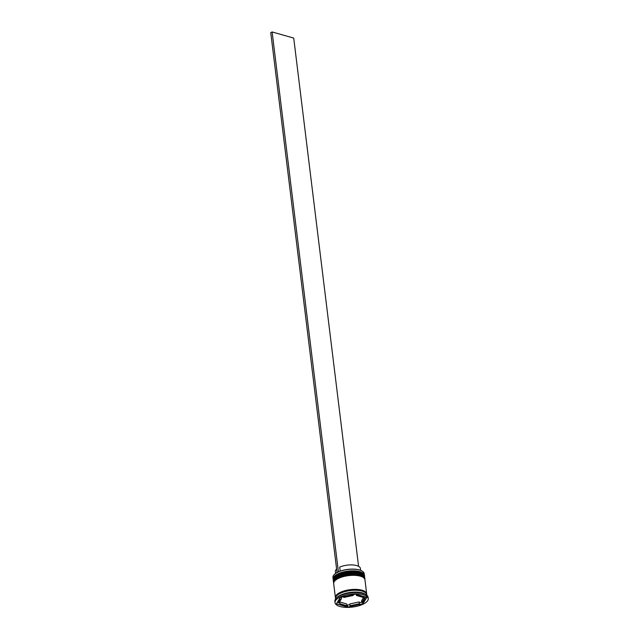 <?xml version="1.0" encoding="UTF-8"?>
<svg xmlns="http://www.w3.org/2000/svg" width="639" height="639" viewBox="0 0 639 639"><rect width="100%" height="100%" fill="white"/><g stroke="black" fill="none" stroke-linecap="round" stroke-linejoin="round"><path stroke-width="0.96" d="M334.165 574.669A15.552 6.055 -7 0 1 334.245 574.581A15.552 6.055 -7 0 1 359.39 569.94A15.552 6.055 -7 0 1 362.225 571.146A15.552 6.055 -7 0 1 362.321 571.21M364.398 575.284L364.198 573.662A15.751 6.126 173 0 0 362.425 571.274A15.751 6.126 173 0 0 359.549 570.044A15.751 6.126 173 0 0 334.085 574.757A15.751 6.126 173 0 0 332.935 577.504L333.135 579.126A15.751 6.126 -7 0 1 342.376 572.24A15.751 6.126 -7 0 1 359.749 571.665A15.751 6.126 -7 0 1 364.398 575.284A15.751 6.126 -7 0 1 364.406 575.803M333.254 579.629A15.751 6.126 -7 0 1 333.135 579.126M333.582 582.329A15.751 6.126 -7 0 1 333.462 581.825A15.751 6.126 -7 0 1 342.712 574.94A15.751 6.126 -7 0 1 360.084 574.365A15.751 6.126 -7 0 1 364.733 577.983A15.751 6.126 -7 0 1 364.741 578.503M368.248 598.567L368.096 597.305A16.734 6.51 173 0 0 366.203 594.765L365.228 594.134A15.751 6.126 173 0 0 362.361 592.912A15.751 6.126 173 0 0 336.889 597.617L336.098 598.463A16.734 6.51 173 0 0 334.876 601.387L335.028 602.641A16.734 6.51 173 0 0 339.972 606.491A16.734 6.51 173 0 0 358.423 605.884A16.734 6.51 173 0 0 368.248 598.567A16.734 6.51 173 0 0 363.311 594.725A16.734 6.51 173 0 0 344.852 595.324A16.734 6.51 173 0 0 335.028 602.641M366.203 594.765A16.734 6.51 173 0 0 363.152 593.463A16.734 6.51 173 0 0 336.098 598.463M364.733 577.983L364.621 577.081A15.751 6.126 173 0 0 359.973 573.471A15.751 6.126 173 0 0 342.6 574.038A15.751 6.126 173 0 0 333.358 580.923L333.462 581.825M366.69 594.278A15.751 6.126 173 0 0 366.674 593.823L364.949 579.781A15.751 6.126 173 0 0 360.3 576.17A15.751 6.126 173 0 0 342.935 576.737A15.751 6.126 173 0 0 333.686 583.623L335.411 597.665A15.751 6.126 173 0 0 335.507 598.112M366.674 593.823A15.751 6.126 173 0 0 362.025 590.212A15.751 6.126 173 0 0 344.661 590.779A15.751 6.126 173 0 0 335.411 597.665M366.85 595.244L366.786 594.725A15.751 6.126 173 0 0 362.137 591.107A15.751 6.126 173 0 0 344.764 591.674A15.751 6.126 173 0 0 335.523 598.567L335.587 599.078M342.72 605.101A12.796 4.976 173 0 0 346.889 605.748L346.665 603.951L339.7 601.97L339.916 603.767A12.796 4.976 173 0 0 342.72 605.101M360.62 570.347L360.388 568.47A12.604 4.904 173 0 0 356.666 565.571A12.604 4.904 173 0 0 339.676 567.128L340.172 571.154M353.135 594.685L353.231 595.468A12.796 4.976 173 0 0 343.798 597.473L343.71 596.698M363.224 596.323L363.359 597.441A12.796 4.976 173 0 0 356.394 595.46L356.258 594.342M361.77 602.577A12.796 4.976 173 0 0 364.342 599.047A12.796 4.976 173 0 0 364.23 598.591L364.014 596.794L361.554 600.78L361.77 602.577L364.23 598.591M364.342 599.047L364.118 597.241A12.796 4.976 173 0 0 364.014 596.794M350.052 605.74A12.796 4.976 173 0 0 359.477 603.735L359.262 601.938L349.829 603.943L350.052 605.74L359.477 603.735M353.231 595.468L343.798 597.473M363.359 597.441L356.394 595.46M339.916 603.767L346.889 605.748M355.619 594.158L340.371 597.401L336.402 603.847L347.664 607.05L362.904 603.807L366.882 597.361L355.619 594.158M364.358 599.302L365.748 597.042M362.688 602.01L362.904 603.807M346.801 605.069L349.924 604.726M359.358 602.713L361.73 602.21M347.44 605.253L347.664 607.05M337.312 602.369L339.836 603.088M338.702 600.109A12.796 4.976 173 0 0 338.718 600.364L338.942 602.162A12.796 4.976 173 0 0 339.053 602.617L341.506 598.631A12.796 4.976 173 0 0 338.942 602.162M341.506 598.631L341.338 597.201M336.609 569.029A12.604 4.904 173 0 0 335.379 571.538L335.611 573.415M358.583 566.33L293.724 38.092L272.118 31.95L270.752 32.645L337.041 572.536M338.414 571.857L272.118 31.95M334.668 577.201A15.16 5.903 -7 0 1 359.406 572.416M364.542 576.458A15.751 6.126 173 0 0 364.534 576.362A15.751 6.126 173 0 0 359.885 572.744A15.751 6.126 173 0 0 342.512 573.319A15.751 6.126 173 0 0 333.27 580.204A15.751 6.126 173 0 0 333.278 580.292M333.286 580.38A15.751 6.126 -7 0 1 342.536 573.495A15.751 6.126 -7 0 1 359.901 572.927A15.751 6.126 -7 0 1 364.557 576.546L364.534 576.362C365.053 575.26 363.415 573.934 359.629 572.384C350.38 569.477 331.984 574.373 333.27 580.204L333.334 580.667M334.996 579.9A15.16 5.903 -7 0 1 359.733 575.116M364.877 579.158A15.751 6.126 173 0 0 364.861 579.062A15.751 6.126 173 0 0 360.212 575.451A15.751 6.126 173 0 0 342.847 576.019A15.751 6.126 173 0 0 333.598 582.904A15.751 6.126 173 0 0 333.614 582.992M333.622 583.08A15.751 6.126 -7 0 1 342.863 576.194A15.751 6.126 -7 0 1 360.236 575.627A15.751 6.126 -7 0 1 364.885 579.246L364.861 579.062C365.38 577.96 363.751 576.634 359.965 575.084C350.707 572.177 332.312 577.073 333.598 582.904L333.67 583.367M335.539 597.848A15.655 6.094 -7 0 1 344.469 590.875A15.655 6.094 -7 0 1 361.962 590.244A15.655 6.094 -7 0 1 366.594 594.03"/></g></svg>
